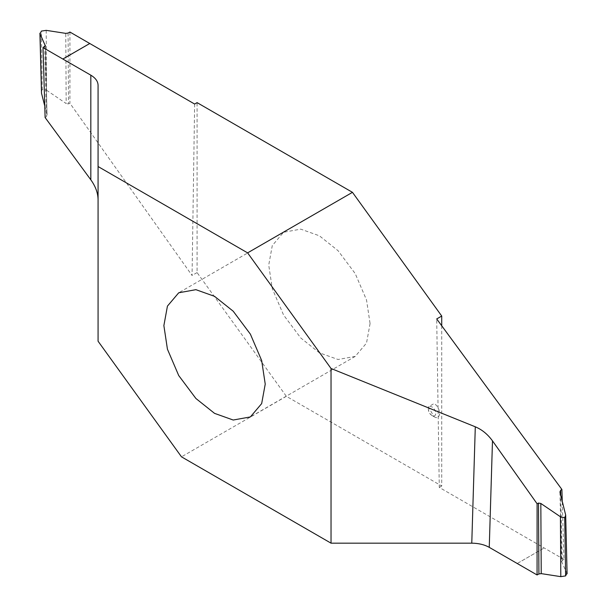 <?xml version="1.0" encoding="UTF-8"?>
<svg xmlns="http://www.w3.org/2000/svg" width="607" height="607" viewBox="0 0 607 607"><rect width="100%" height="100%" fill="white"/><g stroke="black" fill="none" stroke-linecap="round" stroke-linejoin="round"><path stroke-width="0.46" stroke-dasharray="3.04 2.28" d="M432.078 415.552L432.078 415.552C429.839 413.989 428.603 411.849 428.367 409.133C428.588 406.66 429.824 405.946 432.078 406.993C434.331 408.549 435.56 410.689 435.78 413.413C435.545 415.856 434.316 416.569 432.078 415.552L434.035 416.683L428.367 406.872L434.035 403.594C441.342 407.456 441.342 421.266 434.035 416.683L432.078 415.552A7.413 7.413 0 0 1 428.367 409.133L428.367 406.872M441.729 325.777L441.729 486.01L286.345 396.303L197.078 272.589L197.078 102.629M370.08 323.577L366.522 343.061L355.239 356.385L338.053 359.496L319.403 352.834L300.746 337.955L283.568 315.01L272.285 288.651L268.726 265.062L272.285 245.577L283.568 232.253L300.746 229.143L319.403 235.804L338.053 250.683L355.239 273.628L366.522 299.979L370.08 323.577M98.068 341.217L98.068 199.612M45.108 117.538L46.405 116.688L44.751 46.519M45.343 45.874L47.058 115.262L45.411 45.525M44.759 105.982L46.967 114.632L46.405 116.688M46.2 30.35L46.58 90.246L42.285 89.29L41.382 31.094M42.285 89.29L41.314 91.9M46.58 90.246L66.178 103.547L65.768 33.377M68.09 33.044L68.508 103.934L66.178 103.547M69.934 32.05L69.904 103.22L68.508 103.934M194.635 104.04L192.062 275.487L69.904 103.22M567.082 573.827L561.589 561.475L559.942 491.738M560.033 492.368L561.672 561.824L562.249 560.481L563.971 559.411L562.241 501.018M563.971 559.411L439.278 487.421L436.706 318.941M517.24 563.508L544.145 547.969L517.217 563.493M197.078 272.589L192.062 275.487M286.345 396.303L181.493 456.836M439.278 487.421L441.729 486.01M566.915 573.122L565.504 513.818M562.249 560.481L560.701 495.009M283.568 232.253L178.724 292.786M355.239 356.385L250.388 416.918"/><path stroke-width="0.91" d="M441.729 325.777L441.729 316.05L352.462 192.336L197.078 102.629L194.635 104.04L69.934 32.05L68.09 33.044L65.768 33.377L46.2 30.35L41.382 31.094L40.085 33.878L39.918 33.173L41.496 93.182L40.085 33.878L45.343 45.874M163.875 325.595L167.433 306.11L178.724 292.786L195.902 289.676L214.552 296.337L233.209 311.216L250.388 334.161L261.67 360.52L265.229 384.11L261.67 403.594L250.388 416.918L233.209 420.029L214.552 413.367L195.902 398.488L178.716 375.543L167.433 349.192L163.875 325.595M98.068 166.53L98.068 341.217L181.493 456.836L331.035 543.174L331.035 368.487L247.61 252.869L98.068 166.53L98.068 85.276C97.962 81.361 95.549 77.999 90.83 75.185L90.83 179.816C95.549 186.395 97.962 192.996 98.068 199.612L98.068 85.276L98.068 199.612M89.783 43.507L62.855 59.031L90.83 75.185M89.76 43.492L62.855 59.031L43.029 47.589L45.108 117.538L90.83 179.816M43.029 47.589L45.411 45.525M44.759 105.982L41.496 93.182M331.035 368.487L475.296 426.804L471.776 543.174L331.035 543.174M471.776 543.174C478.559 543.235 484.386 544.631 489.257 547.355L492.482 440.857C487.724 434.301 481.996 429.619 475.296 426.804M492.482 440.857L537.096 503.78L537.066 574.95L489.257 547.355M537.096 503.78L538.492 503.066L538.91 573.956L541.232 573.623L560.8 576.65L565.618 575.906L566.915 573.122M537.066 574.95L538.91 573.956M541.232 573.623L540.822 503.453L538.492 503.066M540.822 503.453L560.42 516.754L560.8 576.65M560.701 495.009L560.595 490.312L560.033 492.368L565.686 515.1L564.715 517.71L565.625 575.906M564.715 517.71L560.42 516.754M559.942 491.738L560.033 492.368M562.241 501.018L561.892 489.462L560.595 490.312M441.729 316.05L436.706 318.941L561.892 489.462M352.462 192.336L247.61 252.869M567.082 573.827L565.686 515.1"/></g></svg>
